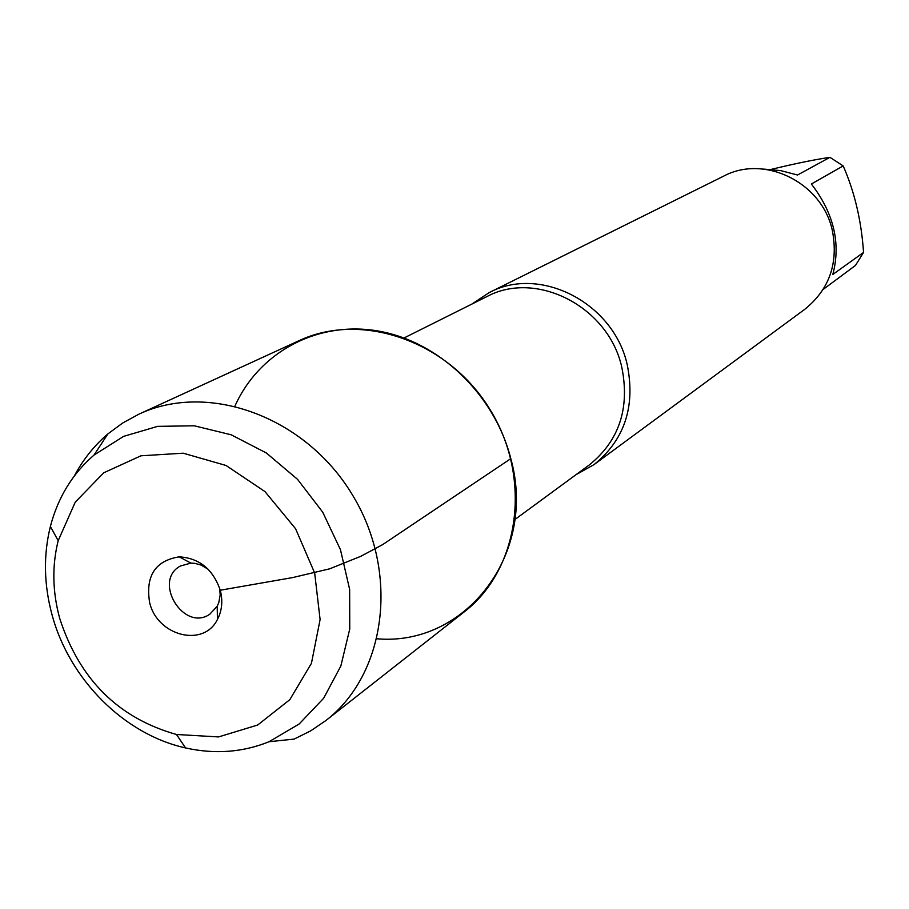 <?xml version="1.0" encoding="UTF-8"?>
<svg xmlns="http://www.w3.org/2000/svg" width="909" height="909" viewBox="0 0 909 909"><rect width="100%" height="100%" fill="white"/><g stroke="black" fill="none" stroke-linecap="round" stroke-linejoin="round"><path stroke-width="1.36" d="M471.726 304.163L489.178 292.618C539.946 265.053 613.745 302.924 627.244 364.793C635.607 406.584 624.563 439.842 594.122 464.544L575.874 474.793M377.11 638.8C465.488 646.504 537.424 554.058 510.813 458.647C494.701 394.801 439.479 341.818 378.758 331.115C318.002 320.286 259.179 351.965 234.988 405.971M594.122 464.544L804.84 309.265C829.349 289.437 838.53 263.28 832.405 230.795C822.475 182.743 764.526 154.087 723.598 176.164L489.178 292.618M763.73 169.097L780.626 170.608L797.557 175.005L829.94 157.337L843.177 165.915C854.596 191.879 861.391 220.717 863.55 252.441L855.449 265.451L823.213 289.392M771.116 169.404C794.511 163.711 814.112 159.689 829.94 157.337M843.177 165.915L811.373 184.004C833.871 213.32 841.018 243.476 832.826 274.45L863.55 252.441M219.614 588.043L220.194 594.906L218.762 602.701L217.206 606.223L209.797 614.223C183.686 632.334 152.337 580.965 180.38 566.023L190.879 563.091L194.719 563.319L201.071 565.057L208.15 569.25M149.633 602.565C157.291 636.027 203.65 647.867 217.433 619.461C222.035 610.655 222.978 600.906 220.262 590.225C212.979 569.204 199.287 558.081 179.209 556.842C155.212 560.728 145.349 575.976 149.633 602.565M59.676 618.279C79.413 679.364 118.34 718.099 176.471 734.483L218.558 736.926L257.69 725.007L289.812 699.669L311.446 663.297L320.104 619.54L314.673 573.022L295.607 528.765L264.951 491.576L226.057 465.488L183.198 453.193L140.952 455.807L103.728 472.794L75.242 502.154L58.187 540.696C51.938 565.818 52.438 591.679 59.676 618.279M269.053 741.733C242.646 752.391 214.819 754.459 185.561 747.925C124.272 734.427 69.504 679.568 52.143 615.154C43.859 584.794 43.28 555.229 50.381 526.47C57.949 497.462 72.504 473.657 94.047 455.045L123.613 436.365L157.643 426.366L194.219 425.787L231.193 434.797L266.348 452.977L297.504 479.304L322.729 512.21L340.466 549.695L349.647 589.441L349.749 629.005L340.852 666.013L323.627 698.282L299.175 723.984L269.053 741.733L294.107 739.097L310.651 730.893L325.956 720.485C386.7 673.739 399.733 571.636 352.067 494.303C305.072 416.561 208.297 381.485 138.952 414.14L122.704 422.992L107.841 433.957C94.172 445.637 83.026 459.602 74.402 475.861M325.956 720.485L464.454 611.7C519.687 569.125 532.31 478.145 490.269 409.948C448.819 341.364 362.123 311.014 299.016 340.682L138.952 414.14M220.262 590.225L292.482 577.613L329.728 568.807L360.896 556.263L382.689 544.582L510.813 458.647M514.858 519.55L589.293 464.942C619.165 440.797 630.005 408.232 621.801 367.27C608.564 306.685 536.265 269.632 486.61 296.72L404.028 337.978M190.879 563.091L179.209 556.842M217.206 606.223L217.433 619.461M176.471 734.483L185.561 747.925M58.187 540.696L50.381 526.47M94.047 455.045L107.841 433.957"/></g></svg>
